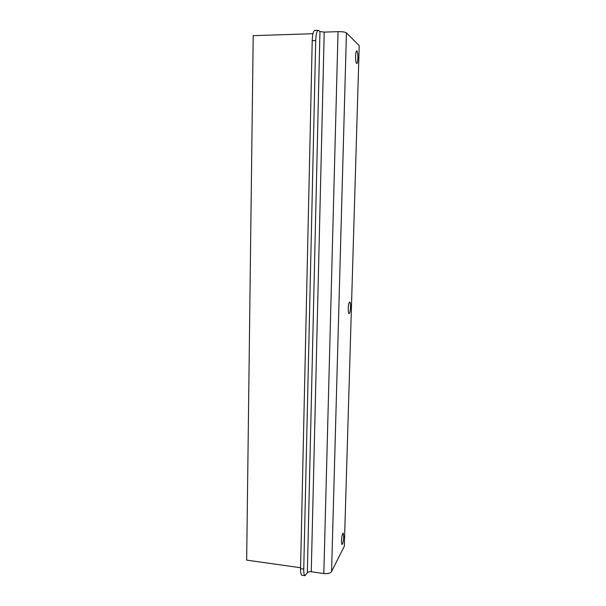 <?xml version="1.0" encoding="UTF-8"?>
<svg xmlns="http://www.w3.org/2000/svg" width="606" height="606" viewBox="0 0 606 606"><rect width="100%" height="100%" fill="white"/><g stroke="black" fill="none" stroke-linecap="round" stroke-linejoin="round"><path stroke-width="0.91" d="M343.746 536.575L343.208 533.038C342.322 533.742 341.731 536.401 341.436 541.022L341.973 544.544C342.86 543.824 343.45 541.166 343.746 536.575M357.896 58.297C357.926 53.911 357.532 51.449 356.729 50.904C356.116 51.169 355.737 52.934 355.593 56.191C355.578 60.592 355.964 63.047 356.767 63.577C357.381 63.304 357.76 61.539 357.896 58.297M350.533 307.136C350.579 304.045 350.298 302.356 349.707 302.061C348.927 302.485 348.435 304.659 348.223 308.583C348.185 311.673 348.458 313.363 349.056 313.65C349.836 313.211 350.329 311.045 350.533 307.136M346.443 32.875C345.155 32.02 342.352 31.61 338.042 31.663L324.218 32.118L319.953 31.512L307.34 572.731C308.015 571.897 309.325 571.572 311.264 571.753L323.824 573.534C327.748 573.905 330.323 573.253 331.573 571.587L344.329 546.211L359.222 45.655L346.443 32.875L331.573 571.587M359.222 45.655L344.329 546.211M300.561 568.633L303.75 569.087C303.704 573.155 304.136 575.359 305.045 575.692L301.886 575.238C300.962 574.905 300.515 572.708 300.561 568.633L312.219 40.655C312.476 34.345 313.332 30.929 314.794 30.414L318.264 30.3L319.953 31.512M307.34 572.731L305.045 575.692M318.264 30.3C316.824 30.815 315.976 34.231 315.718 40.549L312.219 40.655M303.75 569.087L315.718 40.549M300.584 567.731L246.665 560.133L253.21 35.663L312.954 33.716M311.264 571.753L324.218 32.118M338.042 31.663L323.824 573.534"/></g></svg>
